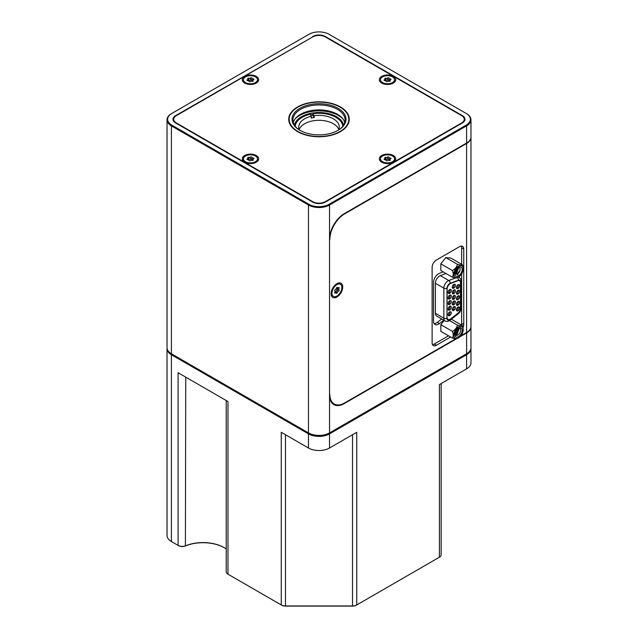 <?xml version="1.0" encoding="UTF-8"?>
<svg xmlns="http://www.w3.org/2000/svg" width="638" height="638" viewBox="0 0 638 638"><rect width="100%" height="100%" fill="white"/><g stroke="black" fill="none" stroke-linecap="round" stroke-linejoin="round"><path stroke-width="0.96" d="M449.67 315.587A2.249 1.3 -60 0 1 448.083 314.67L448.083 314.67A2.249 1.3 -60 0 1 449.67 311.91A2.249 1.3 -60 0 1 451.265 312.827A2.249 1.3 -60 0 1 449.67 315.587M449.471 312.046L450.149 312.046L449.296 314.933L448.434 315.012L448.091 314.422M458.02 288.464A2.249 1.3 -60 0 1 456.433 287.547L456.433 287.547A2.249 1.3 -60 0 1 458.02 284.787A2.249 1.3 -60 0 1 459.615 285.704A2.249 1.3 -60 0 1 458.02 288.464M457.821 284.923L458.499 284.923L457.645 287.81L456.784 287.89L456.441 287.299M449.67 293.289A2.249 1.3 -60 0 1 448.083 292.363L448.083 292.363A2.249 1.3 -60 0 1 449.67 289.612A2.249 1.3 -60 0 1 451.265 290.529A2.249 1.3 -60 0 1 449.67 293.289M449.471 289.74L450.149 289.74L449.296 292.627L448.434 292.714L448.091 292.124M453.849 288.089A2.249 1.3 -60 0 1 452.254 287.164L452.254 287.164A2.249 1.3 -60 0 1 453.849 284.412A2.249 1.3 -60 0 1 455.436 285.33A2.249 1.3 -60 0 1 453.849 288.089M453.642 284.54L454.328 284.548L453.466 287.427L452.613 287.515L452.27 286.925M458.02 294.038A2.249 1.3 -60 0 1 456.433 293.121L456.433 293.121A2.249 1.3 -60 0 1 458.02 290.362A2.249 1.3 -60 0 1 459.615 291.279A2.249 1.3 -60 0 1 458.02 294.038M457.821 290.497L458.499 290.497L457.645 293.384L456.784 293.464L456.441 292.874M449.67 298.863A2.249 1.3 -60 0 1 448.083 297.938L448.083 297.938A2.249 1.3 -60 0 1 449.67 295.187A2.249 1.3 -60 0 1 451.265 296.104A2.249 1.3 -60 0 1 449.67 298.863M449.471 295.314L450.149 295.314L449.296 298.201L448.434 298.289L448.091 297.699M453.849 293.663A2.249 1.3 -60 0 1 452.254 292.746L452.254 292.746A2.249 1.3 -60 0 1 453.849 289.987A2.249 1.3 -60 0 1 455.436 290.904A2.249 1.3 -60 0 1 453.849 293.663M453.642 290.123L454.328 290.123L453.466 293.001L452.613 293.089L452.27 292.499M458.02 299.613A2.249 1.3 -60 0 1 456.433 298.696L456.433 298.696A2.249 1.3 -60 0 1 458.02 295.936A2.249 1.3 -60 0 1 459.615 296.861A2.249 1.3 -60 0 1 458.02 299.613M457.821 296.072L458.499 296.072L457.645 298.959L456.784 299.047L456.441 298.456M449.67 304.438A2.249 1.3 -60 0 1 448.083 303.521L448.083 303.521A2.249 1.3 -60 0 1 449.67 300.761A2.249 1.3 -60 0 1 451.265 301.678A2.249 1.3 -60 0 1 449.67 304.438M449.471 300.897L450.149 300.897L449.296 303.776L448.434 303.863L448.091 303.273M453.849 299.238A2.249 1.3 -60 0 1 452.254 298.321L452.254 298.321A2.249 1.3 -60 0 1 453.849 295.561A2.249 1.3 -60 0 1 455.436 296.479A2.249 1.3 -60 0 1 453.849 299.238M453.642 295.697L454.328 295.697L453.466 298.584L452.613 298.664L452.27 298.074M458.02 305.187A2.249 1.3 -60 0 1 456.433 304.27L456.433 304.27A2.249 1.3 -60 0 1 458.02 301.511A2.249 1.3 -60 0 1 459.615 302.436A2.249 1.3 -60 0 1 458.02 305.187M457.821 301.646L458.499 301.646L457.645 304.533L456.784 304.621L456.441 304.031M449.67 310.012A2.249 1.3 -60 0 1 448.083 309.095L448.083 309.095A2.249 1.3 -60 0 1 449.67 306.336A2.249 1.3 -60 0 1 451.265 307.253A2.249 1.3 -60 0 1 449.67 310.012M449.471 306.471L450.149 306.471L449.296 309.358L448.434 309.438L448.091 308.848M453.849 304.812A2.249 1.3 -60 0 1 452.254 303.895L452.254 303.895A2.249 1.3 -60 0 1 453.849 301.136A2.249 1.3 -60 0 1 455.436 302.053A2.249 1.3 -60 0 1 453.849 304.812M453.642 301.272L454.328 301.272L453.466 304.159L452.613 304.238L452.27 303.648M458.02 310.77A2.249 1.3 -60 0 1 456.433 309.845L456.433 309.845A2.249 1.3 -60 0 1 458.02 307.093A2.249 1.3 -60 0 1 459.615 308.01A2.249 1.3 -60 0 1 458.02 310.77M457.821 307.221L458.499 307.221L457.645 310.108L456.784 310.196L456.441 309.605M453.849 310.387A2.249 1.3 -60 0 1 452.254 309.47L452.254 309.47A2.249 1.3 -60 0 1 453.849 306.711A2.249 1.3 -60 0 1 455.436 307.636A2.249 1.3 -60 0 1 453.849 310.387M453.642 306.846L454.328 306.846L453.466 309.733L452.613 309.821L452.27 309.231M447.102 317.349A4.474 2.584 120 0 0 448.028 319.399A4.474 2.584 120 0 0 450.261 319.175A4.474 2.584 120 0 0 450.811 318.809L457.877 313.29A4.474 2.584 120 0 0 460.492 308.186L460.492 282.817A4.474 2.584 120 0 0 459.567 280.768A4.474 2.584 120 0 0 457.877 280.728L450.811 283.368A4.474 2.584 120 0 0 447.102 289.11L446.999 317.293M458.491 336.689A5.216 3.015 -60 0 1 454.798 334.551A5.216 3.015 -60 0 1 458.491 328.163A5.216 3.015 -60 0 1 462.175 330.293A5.216 3.015 -60 0 1 458.491 336.689M457.893 328.506C461.776 326.146 461.33 333.53 457.605 335.157C455.875 335.835 454.934 335.245 454.798 333.371M313.059 114.186L314.183 115.693L314.183 117.552L313.059 115.574L313.059 114.186A23.853 13.773 0 0 0 310.347 114.688M297.133 121.563A24.061 13.892 0 0 0 297.037 121.691A24.061 13.892 0 0 0 295.051 126.013M294.429 125.088A24.754 14.291 180 0 1 310.913 113.293A24.754 14.291 180 0 1 336.505 116.69A24.754 14.291 180 0 1 343.571 125.088M224.321 547.731A30.417 17.561 0 0 0 185.403 545.953A5.367 3.102 180 0 1 178.496 545.626L178.074 545.378A5.965 3.445 0 0 0 185.746 545.753A29.819 17.218 180 0 1 224.113 547.611L224.113 547.611A29.819 17.218 180 0 1 226.227 548.967M256.269 76.385A8.198 4.737 0 0 0 244.673 76.385A8.198 4.737 0 0 0 244.673 83.076L244.673 83.076A8.198 4.737 0 0 0 256.269 83.076A8.198 4.737 0 0 0 256.269 76.385M245.128 83.323A7.01 4.043 180 0 1 243.461 80.707L243.461 79.726A7.01 4.043 180 0 1 247.791 75.994A7.01 4.043 180 0 1 255.423 76.871A7.01 4.043 180 0 1 257.481 79.726A7.01 4.043 180 0 1 253.15 83.466A7.01 4.043 180 0 1 245.518 82.589A7.01 4.043 180 0 1 243.461 79.726M393.327 155.512A8.198 4.737 0 0 0 381.731 155.512A8.198 4.737 0 0 0 381.731 162.212L381.731 162.212A8.198 4.737 0 0 0 393.327 162.212A8.198 4.737 0 0 0 393.327 155.512M382.186 162.451A7.01 4.043 180 0 1 380.519 159.835L380.519 158.862A7.01 4.043 180 0 1 384.85 155.122A7.01 4.043 180 0 1 392.482 155.999A7.01 4.043 180 0 1 394.539 158.862A7.01 4.043 180 0 1 390.209 162.602A7.01 4.043 180 0 1 382.577 161.725A7.01 4.043 180 0 1 380.519 158.862M393.327 76.385A8.198 4.737 0 0 0 381.731 76.385A8.198 4.737 0 0 0 381.731 83.076L381.731 83.076A8.198 4.737 0 0 0 393.327 83.076A8.198 4.737 0 0 0 393.327 76.385M382.186 83.323A7.01 4.043 180 0 1 380.519 80.707L380.519 79.726A7.01 4.043 180 0 1 384.85 75.994A7.01 4.043 180 0 1 392.482 76.871A7.01 4.043 180 0 1 394.539 79.726A7.01 4.043 180 0 1 390.209 83.466A7.01 4.043 180 0 1 382.577 82.589A7.01 4.043 180 0 1 380.519 79.726M256.269 155.512A8.198 4.737 0 0 0 244.673 155.512A8.198 4.737 0 0 0 244.673 162.212L244.673 162.212A8.198 4.737 0 0 0 256.269 162.212A8.198 4.737 0 0 0 256.269 155.512M245.128 162.451A7.01 4.043 180 0 1 243.461 159.835L243.461 158.862A7.01 4.043 180 0 1 247.791 155.122A7.01 4.043 180 0 1 255.423 155.999A7.01 4.043 180 0 1 257.481 158.862A7.01 4.043 180 0 1 253.15 162.602A7.01 4.043 180 0 1 245.518 161.725A7.01 4.043 180 0 1 243.461 158.862M289.03 121.73A30.265 17.473 180 0 1 289.181 121.172M340.405 106.937A30.265 17.473 0 0 0 307.42 103.149A30.265 17.473 0 0 0 288.735 119.298A30.265 17.473 0 0 0 297.595 131.651A30.265 17.473 0 0 0 330.58 135.439A30.265 17.473 0 0 0 349.265 119.298A30.265 17.473 0 0 0 340.405 106.937M342.63 118.58A27.586 15.926 0 0 0 338.507 115.534A27.586 15.926 0 0 0 295.37 118.58M297.914 131.468A29.819 17.218 0 0 0 330.412 135.2A29.819 17.218 0 0 0 348.819 119.298A29.819 17.218 0 0 0 340.086 107.12A29.819 17.218 0 0 0 307.588 103.388A29.819 17.218 0 0 0 289.181 119.298A29.819 17.218 0 0 0 297.914 131.468M299.916 130.311L299.916 130.311A26.987 15.583 180 0 1 299.916 108.277A26.987 15.583 180 0 1 338.084 108.277A26.987 15.583 180 0 1 338.084 130.311A26.987 15.583 180 0 1 299.916 130.311M337.765 130.495A26.094 15.065 0 0 0 345.094 120.024A26.094 15.065 0 0 0 337.454 109.369A26.094 15.065 0 0 0 309.015 106.107A26.094 15.065 0 0 0 292.906 120.024A26.094 15.065 0 0 0 300.235 130.495M344.735 122.496A26.094 15.065 0 0 0 337.454 114.314A26.094 15.065 0 0 0 311.033 110.621A26.094 15.065 0 0 0 293.265 122.496M253.741 79.008A0.718 0.415 0 0 0 253.214 78.889A1.252 0.726 0 0 1 251.922 78.163A0.718 0.415 0 0 0 250.582 77.94A1.252 0.726 0 0 1 248.82 78.211A0.718 0.415 0 0 0 247.839 78.777A1.252 0.726 0 0 1 248.023 79.16A1.252 0.726 0 0 1 247.369 79.79A0.718 0.415 0 0 0 247.727 80.571A1.252 0.726 0 0 1 248.645 80.779A1.252 0.726 0 0 1 249.011 81.289A1.252 0.726 0 0 0 249.011 81.289A0.718 0.415 0 0 0 250.359 81.52A1.252 0.726 0 0 1 252.122 81.249A0.718 0.415 0 0 0 253.103 80.683A1.252 0.726 0 0 1 252.919 80.3A1.252 0.726 0 0 1 253.573 79.662A0.718 0.415 0 0 0 253.741 79.008M251.922 78.147A1.252 0.726 0 0 0 251.922 78.163L251.922 80.34L251.715 79.806L250.582 80.093L250.582 77.94M251.922 78.187L251.922 80.3L252.289 81.09L253.214 81.042M342.726 286.996A8.198 4.737 120 0 0 336.92 283.647A8.198 4.737 120 0 0 331.122 293.687A8.198 4.737 120 0 0 336.92 297.037A8.198 4.737 120 0 0 342.726 286.996M336.481 283.918A7.01 4.043 -60 0 1 339.583 283.782L340.429 284.269A7.01 4.043 -60 0 1 341.88 287.483A7.01 4.043 -60 0 1 338.818 294.533A7.01 4.043 -60 0 1 333.419 296.407A7.01 4.043 -60 0 1 331.967 293.201A7.01 4.043 -60 0 1 335.03 286.151A7.01 4.043 -60 0 1 340.429 284.269M253.741 158.144A0.718 0.415 0 0 0 253.214 158.017A1.252 0.726 0 0 1 251.922 157.299A1.252 0.726 0 0 1 251.922 157.275A0.718 0.415 0 0 0 250.582 157.068A1.252 0.726 0 0 1 248.82 157.339A0.718 0.415 0 0 0 247.839 157.905A1.252 0.726 0 0 1 248.023 158.288A1.252 0.726 0 0 1 247.369 158.926A0.718 0.415 0 0 0 247.727 159.699A1.252 0.726 0 0 1 248.645 159.915A1.252 0.726 0 0 1 249.011 160.425A1.252 0.726 0 0 1 249.011 160.441A0.718 0.415 0 0 0 250.359 160.656A1.252 0.726 0 0 1 252.122 160.377A0.718 0.415 0 0 0 253.103 159.811A1.252 0.726 0 0 1 252.919 159.436A1.252 0.726 0 0 1 253.573 158.798A0.718 0.415 0 0 0 253.741 158.144M253.214 160.178L252.289 160.226L251.922 159.428L251.922 157.315L251.922 159.468L251.715 158.934L250.582 159.221L250.582 157.068M455.365 274.085L457.247 273.917L459.91 270.608A3.724 2.153 -60 0 1 457.43 274.029L457.893 274.819L454.814 273.263M458.491 267.33A5.216 3.015 -60 0 1 462.175 269.459A5.216 3.015 -60 0 1 458.491 275.855A5.216 3.015 -60 0 1 454.798 273.718A5.216 3.015 -60 0 1 458.491 267.33M457.605 267.84C459.248 267.107 460.086 267.649 460.134 269.459L459.91 270.608M390.799 79.008A0.718 0.415 0 0 0 390.273 78.889A1.252 0.726 0 0 1 388.989 78.163A0.718 0.415 0 0 0 387.641 77.94A1.252 0.726 0 0 1 385.878 78.211A0.718 0.415 0 0 0 384.897 78.777A1.252 0.726 0 0 1 385.081 79.16A1.252 0.726 0 0 1 384.427 79.79A0.718 0.415 0 0 0 384.786 80.571A1.252 0.726 0 0 1 385.711 80.779A1.252 0.726 0 0 1 386.078 81.289A1.252 0.726 0 0 0 386.078 81.289A0.718 0.415 0 0 0 387.418 81.52A1.252 0.726 0 0 1 389.18 81.249A0.718 0.415 0 0 0 390.161 80.683A1.252 0.726 0 0 1 389.978 80.3A1.252 0.726 0 0 1 390.631 79.662A0.718 0.415 0 0 0 390.799 79.008M388.989 78.147A1.252 0.726 0 0 0 388.989 78.163L388.989 80.34L388.773 79.806L387.641 80.093L387.641 77.94M388.989 78.187L388.989 80.3L389.355 81.09L390.273 81.042M390.799 158.144A0.718 0.415 0 0 0 390.273 158.017A1.252 0.726 0 0 1 388.989 157.299A1.252 0.726 0 0 1 388.989 157.275A0.718 0.415 0 0 0 387.641 157.068A1.252 0.726 0 0 1 385.878 157.339A0.718 0.415 0 0 0 384.897 157.905A1.252 0.726 0 0 1 385.081 158.288A1.252 0.726 0 0 1 384.427 158.926A0.718 0.415 0 0 0 384.786 159.699A1.252 0.726 0 0 1 385.711 159.915A1.252 0.726 0 0 1 386.078 160.425A1.252 0.726 0 0 1 386.078 160.441A0.718 0.415 0 0 0 387.418 160.656A1.252 0.726 0 0 1 389.18 160.377A0.718 0.415 0 0 0 390.161 159.811A1.252 0.726 0 0 1 389.978 159.436A1.252 0.726 0 0 1 390.631 158.798A0.718 0.415 0 0 0 390.799 158.144M390.273 160.178L389.355 160.226L388.989 159.428L388.989 157.315L388.989 159.468L388.773 158.934L387.641 159.221L387.641 157.068M339.185 290.202A0.718 0.415 120 0 0 339.025 289.875A1.252 0.726 120 0 1 339.001 289.859A1.252 0.726 120 0 1 339.025 288.384A0.718 0.415 120 0 0 338.531 287.682A1.252 0.726 120 0 1 337.654 287.937A1.252 0.726 120 0 1 337.414 287.586A0.718 0.415 120 0 0 336.433 288.153A1.252 0.726 120 0 1 335.317 289.54A0.718 0.415 120 0 0 334.822 290.808A1.252 0.726 120 0 0 334.822 290.808A1.252 0.726 120 0 1 335.102 291.391A1.252 0.726 120 0 1 334.822 292.3A0.718 0.415 120 0 0 335.317 293.001A1.252 0.726 120 0 1 336.194 292.746A1.252 0.726 120 0 1 336.433 293.097A0.718 0.415 120 0 0 337.414 292.531A1.252 0.726 120 0 1 338.531 291.143A0.718 0.415 120 0 0 339.185 290.202M337.159 287.307L336.657 288.081L337.159 288.791L338.985 289.851M335.333 292.244L337.486 289.221M333.419 296.407L332.573 295.92A7.01 4.043 -60 0 1 331.138 293.169M387.641 159.221L385.081 159.285M394.539 158.862L394.539 159.835A7.01 4.043 180 0 1 392.872 162.451M387.641 80.093L385.081 80.157M394.539 79.726L394.539 80.707A7.01 4.043 180 0 1 392.872 83.323M457.821 274.89L457.43 274.029L455.452 274.141L454.854 273.511M455.022 272.115L457.446 268.104M454.822 273.192L455.532 272.928L458.291 267.545M455.03 273.774L456.481 273.479L458.818 267.489M457.223 268.319L455.117 271.812M458.754 267.481L456.298 273.375L454.958 273.686M458.148 267.593L454.838 273.032M445.834 257.608L440.826 263.837L452.422 270.536C455.133 269.061 456.8 266.979 457.43 264.307L445.834 257.608L450.843 258.055L462.438 264.754L463.212 268.702M457.43 264.307C460.142 265.057 461.808 265.201 462.438 264.754M440.826 263.837L440.826 270.512L452.422 277.211C453.466 275.584 453.466 273.359 452.422 270.536M445.077 320.922L436.631 316.041A5.965 3.445 120 0 1 435.395 313.306L443.849 318.187A5.965 3.445 120 0 0 445.077 320.922C446.512 321.791 448.147 321.568 449.973 320.26L458.196 313.832C460.078 312.245 461.083 310.251 461.202 307.867L461.202 281.199C461.465 280.058 460.819 278.822 459.272 277.49L458.491 277.044A6.683 3.86 -60 0 1 453.762 274.324A6.683 3.86 -60 0 1 458.491 266.134A6.683 3.86 -60 0 1 463.212 268.861A6.683 3.86 -60 0 1 458.491 277.051L457.43 277.658C456.8 278.112 455.133 277.961 452.422 277.211M250.582 159.221L248.023 159.285M257.481 158.862L257.481 159.835A7.01 4.043 180 0 1 255.814 162.451M435.395 313.306L435.395 283.288L443.849 288.169L443.849 318.187A2.385 1.38 -0 0 0 446.999 318.306L446.999 288.28A3.876 2.241 -60 0 1 450.213 283.304L458.435 280.234A3.876 2.241 -60 0 1 460.317 280.648A3.876 2.241 -60 0 1 460.7 282.044L460.7 308.712A3.876 2.241 -60 0 1 458.435 313.138L450.213 319.566A3.876 2.241 -60 0 1 448.339 320.252A3.876 2.241 -60 0 1 446.999 318.306M446.018 273.511L440.34 275.632A5.965 3.445 120 0 0 435.395 283.288M434.103 323.61A7.154 4.131 120 0 0 437.253 322.397L441.743 318.992M443.849 320.212L439.367 323.61A7.154 4.131 -60 0 1 435.004 324.495A7.154 4.131 -60 0 1 433.521 321.217L433.521 282.498A7.154 4.131 -60 0 1 439.367 273.351L443.147 271.852M329.543 394.244L329.543 239.274M470.964 137.162A14.913 8.605 180 0 1 470.972 137.377A14.913 8.605 180 0 1 466.601 143.462L344.624 213.889A20.871 12.05 120 0 0 329.862 239.449M470.972 137.377L470.972 326.441A14.913 8.605 180 0 1 466.601 332.526L460.764 335.899M463.036 327.709A5.965 3.445 120 0 0 463.754 324.575L463.754 249.099A5.965 3.445 120 0 0 462.518 246.364A5.965 3.445 120 0 0 459.535 246.659L436.344 260.049A5.965 3.445 120 0 0 432.125 267.354L432.125 342.837A5.965 3.445 120 0 0 433.361 345.565A5.965 3.445 120 0 0 436.344 345.27L450.643 337.016M329.862 394.428A20.871 12.05 120 0 0 334.184 403.99A20.871 12.05 120 0 0 344.624 402.953L455.859 338.73M432.5 344.624A5.965 3.445 120 0 0 434.239 344.057L448.53 335.803M461.649 264.291L461.649 247.879A5.965 3.445 120 0 0 461.274 246.093M461.434 325.005A5.965 3.445 120 0 0 461.649 323.354L461.649 273.83M250.582 80.093L247.839 80.93M257.481 79.726L257.481 80.707A7.01 4.043 180 0 1 255.814 83.323M314.183 117.552A20.264 11.699 180 0 0 311.232 118.11L311.232 116.252L310.116 114.282A23.845 13.765 0 0 0 297.236 121.435A23.845 13.765 0 0 0 295.203 126.204M342.949 126.013A24.061 13.892 0 0 0 341.864 123.03A24.061 13.892 0 0 0 340.963 121.691A24.061 13.892 0 0 0 340.867 121.563M342.797 126.204A23.845 13.765 0 0 0 341.657 122.767A23.845 13.765 0 0 0 340.764 121.435A23.845 13.765 0 0 0 313.067 113.723M338.802 129.53A20.264 11.699 0 0 0 338.252 128.358A20.264 11.699 0 0 0 317.947 120.319A20.264 11.699 0 0 0 299.198 129.53M338.634 129.953A20.264 11.699 0 0 0 339.264 127.058A20.264 11.699 0 0 0 338.252 123.413A20.264 11.699 0 0 0 314.183 115.693M311.232 116.252A20.264 11.699 0 0 0 298.736 127.058A20.264 11.699 0 0 0 299.366 129.953M311.049 115.925A23.853 13.773 180 0 1 313.059 115.574M348.819 121.172A30.265 17.473 180 0 1 348.97 121.73M312.676 36.94L176.351 115.645A8.948 5.168 0 0 0 173.735 119.298A8.948 5.168 0 0 0 176.351 122.951L312.676 201.656A8.948 5.168 0 0 0 325.324 201.656L461.649 122.951A8.948 5.168 0 0 0 464.265 119.298A8.948 5.168 0 0 0 461.649 115.645L325.324 36.94A8.948 5.168 0 0 0 312.676 36.94L175.617 115.645A8.948 5.168 0 0 0 172.994 119.298A8.948 5.168 0 0 0 175.617 122.951L312.676 202.079A8.948 5.168 0 0 0 325.324 202.079L462.383 122.951A8.948 5.168 0 0 0 465.006 119.298A8.948 5.168 0 0 0 462.383 115.645L325.324 36.51A8.948 5.168 0 0 0 312.676 36.51M171.821 125.136L308.88 204.272A14.315 8.262 0 0 0 329.12 204.272L466.179 125.136A14.315 8.262 0 0 0 466.179 113.452L329.12 34.324A14.315 8.262 0 0 0 308.88 34.324L171.821 113.452A14.315 8.262 0 0 0 171.821 125.136L171.399 125.869A14.913 8.605 180 0 1 167.028 119.784A14.913 8.605 180 0 1 171.399 113.692L171.821 113.452L171.399 113.692M466.179 113.452L466.601 113.692A14.913 8.605 180 0 1 470.972 119.784A14.913 8.605 180 0 1 466.601 125.869L329.543 204.997A14.913 8.605 180 0 1 308.457 204.997L171.399 125.869L171.399 353.771L308.457 432.899A14.913 8.605 0 0 0 329.543 432.899L466.601 353.771L329.12 433.146A14.315 8.262 180 0 1 308.88 433.146L308.457 432.899L308.457 204.997L308.88 204.272M470.972 119.784L470.972 136.947A14.913 8.605 180 0 1 466.601 143.032L344.305 213.642A20.871 12.05 120 0 0 329.543 239.21L329.543 395.042A20.871 12.05 120 0 0 333.865 404.596A20.871 12.05 120 0 0 344.305 403.559L456.601 338.73M167.028 119.784L167.028 347.686A14.913 8.605 0 0 0 171.399 353.771L171.821 354.01A14.315 8.262 180 0 1 171.805 354.01L308.88 433.146L308.457 433.872L171.399 354.744A14.913 8.605 180 0 1 167.028 348.659A14.913 8.605 180 0 1 167.052 348.173M459.894 336.824L466.601 332.948A14.913 8.605 -0 0 0 470.972 326.863A14.913 8.605 -0 0 0 470.964 326.648M331.975 403.001A20.871 12.05 120 0 0 332.645 403.096M470.948 348.173A14.913 8.605 180 0 1 470.972 348.659A14.913 8.605 180 0 1 466.601 354.744L329.543 433.872L329.12 433.146L329.543 432.899L329.543 395.042M171.805 541.758A14.315 8.262 180 0 0 171.821 541.766L178.074 545.378L178.074 372.72L227.973 401.533L227.973 574.184L281.254 604.952A5.965 3.445 0 0 0 285.473 605.956L352.527 605.956A5.965 3.445 0 0 0 356.746 604.952L439.407 557.229A5.965 3.445 0 0 0 441.153 554.789L441.153 383.558M285.473 606.1L352.527 606.1A5.367 3.102 180 0 0 356.323 605.191L356.746 604.952L356.746 432.293L329.543 447.996A14.913 8.605 180 0 1 308.457 447.996L281.254 432.293L281.254 604.952L281.677 605.191A5.367 3.102 180 0 0 285.473 606.1L285.473 434.725M329.543 447.996L329.543 433.872A14.913 8.605 180 0 1 308.457 433.872L308.457 447.996M470.972 348.659L470.972 362.775A14.913 8.605 180 0 1 466.601 368.868L439.407 384.57L439.407 557.229L438.984 557.468A5.367 3.102 180 0 1 438.984 557.468L439.407 557.229M466.179 354.01L466.601 353.771L466.179 354.01A14.315 8.262 180 0 1 466.179 354.01L466.601 354.744L466.601 368.868M226.227 400.52L226.227 571.752A5.965 3.445 0 0 0 227.973 574.184L228.396 574.431A5.367 3.102 180 0 1 228.388 574.423L227.973 574.184M167.028 348.659L167.028 535.434A14.913 8.605 0 0 0 171.399 541.518L171.399 354.744L171.821 354.01M466.601 332.948L466.601 353.771A14.913 8.605 0 0 0 470.972 347.686L470.972 326.863M459.878 280.257A4.41 2.544 -60 0 1 460.006 281.159A1.196 0.686 180 0 0 459.663 280.712A4.769 2.751 120 0 0 459.623 280.146M448.825 319.614L447.78 320.069M444.231 320.428L440.826 324.67L452.422 331.369C455.133 329.894 456.8 327.812 457.43 325.141C460.142 325.89 461.808 326.034 462.438 325.587L463.212 329.535M440.826 324.67L440.826 331.345L452.422 338.044C453.466 336.417 453.466 334.192 452.422 331.369M458.491 337.885A6.683 3.86 -60 0 1 453.762 335.157A6.683 3.86 -60 0 1 458.491 326.967A6.683 3.86 -60 0 1 463.212 329.694A6.683 3.86 -60 0 1 458.491 337.885L457.43 338.491C456.8 338.945 455.133 338.794 452.422 338.044M451.345 319.183L462.438 325.587M449.527 320.571L457.43 325.141M455.133 334.735L456.776 334.479L459.089 328.474M458.507 328.379L455.827 333.929L454.91 334.232M457.749 328.674L457.318 330.636L454.878 333.387M455.349 331.991L456.76 329.655M456.274 330.301L455.691 331.25M454.886 333.57L457.917 328.546M454.95 334.352L456.01 334.041L458.634 328.371M455.165 334.791L456.96 334.583L459.177 328.522L457.988 328.49M452.478 308.417A1.715 0.989 120 0 0 453.044 307.428M456.649 308.792A1.715 0.989 120 0 0 457.223 307.803M452.478 302.843A1.715 0.989 120 0 0 453.044 301.854M456.649 303.217A1.715 0.989 120 0 0 457.223 302.229M448.299 308.034A1.715 0.989 120 0 0 448.865 307.053M452.478 297.26A1.715 0.989 120 0 0 453.044 296.279M456.649 297.643A1.715 0.989 120 0 0 457.223 296.654M448.299 302.46A1.715 0.989 120 0 0 448.865 301.479M452.478 291.686A1.715 0.989 120 0 0 453.044 290.705M456.649 292.068A1.715 0.989 120 0 0 457.223 291.08M448.299 296.885A1.715 0.989 120 0 0 448.865 295.896M452.478 286.111A1.715 0.989 120 0 0 453.044 285.13M456.649 286.494A1.715 0.989 120 0 0 457.223 285.505M448.299 291.311A1.715 0.989 120 0 0 448.865 290.322M448.299 313.617A1.715 0.989 120 0 0 448.865 312.628M253.214 79.838L253.214 78.889M253.214 158.966L253.214 158.017M390.273 79.838L390.273 78.889M390.273 158.966L390.273 158.017M334.687 292.635L335.317 293.001M338.204 287.913L339.025 288.384M336.665 290.067L338.531 291.143M335.548 291.454L337.414 292.531M384.427 159.652L384.427 158.926M385.878 159.492L385.878 157.339M390.161 160.25L390.161 159.811M384.427 80.524L384.427 79.79M385.878 80.364L385.878 78.211M390.161 81.114L390.161 80.683M247.369 159.652L247.369 158.926M248.82 159.492L248.82 157.339M253.103 160.25L253.103 159.811M437.253 322.397L439.367 323.61M466.601 332.526L466.601 143.462M434.239 344.057L436.344 345.27M461.649 247.879L463.754 249.099M461.649 323.354L463.754 324.575M247.369 80.524L247.369 79.79M248.82 80.364L248.82 78.211M253.103 81.114L253.103 80.683M312.676 202.079L312.676 201.656M325.324 201.656L325.324 202.079M176.351 122.951L176.351 123.373M461.649 123.373L461.649 122.951M329.543 239.21L329.543 204.997L329.12 204.272M466.179 125.136L466.601 125.869L466.601 143.032M175.617 115.645L175.617 116.124M325.324 36.51L325.324 36.94M462.383 115.645L462.383 116.124M329.12 433.146L329.543 432.899M185.746 377.154L185.403 545.953M171.821 541.766L171.399 541.518L171.821 541.766M352.527 606.1L352.527 434.725M459.272 277.49A5.965 3.445 120 0 0 458.204 277.211M440.34 275.632L448.793 280.513A5.965 3.445 120 0 0 443.849 288.169A2.385 1.38 -0 0 0 446.999 288.28M455.811 277.889L448.793 280.513A2.385 1.595 69.5 0 1 450.213 283.304M458.69 280.154L459.663 280.832M447.557 319.901A4.769 2.751 120 0 0 448.283 319.518M449.973 320.26A2.385 1.116 -128 0 0 450.213 319.566L449.702 319.447M458.196 313.832A2.385 1.116 -128 0 0 458.435 313.138L458.14 313.075M457.366 277.697A2.385 1.595 69.5 0 1 458.435 280.234M461.202 281.199A2.385 1.38 180 0 1 460.7 282.044L460.173 281.406M461.202 307.867A2.385 1.38 180 0 1 460.7 308.712L460.484 308.449M457.422 330.46L456.553 330.197M447.039 318.833L448.028 319.399M348.819 119.298L348.819 122.289M336.848 287.467L337.654 287.937M337.127 288.775L339.001 289.859M334.958 292.029L336.194 292.746M385.081 159.715L385.081 158.288M389.978 160.361L389.978 159.436M385.081 80.587L385.081 79.16M389.978 81.233L389.978 80.3M248.023 159.715L248.023 158.288M252.919 160.361L252.919 159.436M331.553 402.466L334.184 403.99M248.023 80.587L248.023 79.16M252.919 81.233L252.919 80.3M289.181 119.298L289.181 122.289M464.265 119.298L464.265 121.348M173.735 119.298L173.735 121.348M458.562 280.194L459.567 280.768"/></g></svg>
